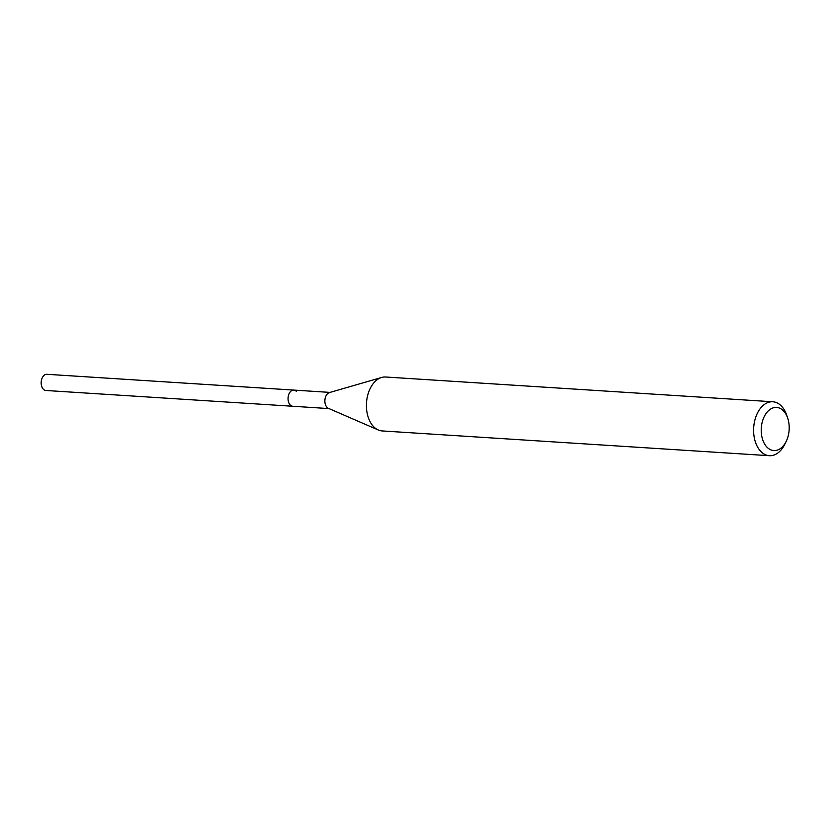 <?xml version="1.0" encoding="UTF-8"?>
<svg xmlns="http://www.w3.org/2000/svg" width="830" height="830" viewBox="0 0 830 830"><rect width="100%" height="100%" fill="white"/><g stroke="black" fill="none" stroke-linecap="round" stroke-linejoin="round"><path stroke-width="1.25" d="M330.029 392.403L46.916 374.299A8.103 5.229 93.7 0 0 41.5 379.953A8.103 5.229 93.7 0 0 43.316 389.197A8.103 5.229 93.7 0 0 45.889 390.484L292.772 406.264A8.103 5.229 -86.3 0 1 290.199 404.988A8.103 5.229 -86.3 0 1 288.394 395.734A8.103 5.229 -86.3 0 1 293.81 390.09A8.103 5.229 -86.3 0 1 296.383 391.376M378.293 429.982L328.421 408.339A8.103 5.229 -86.3 0 1 327.02 407.343A8.103 5.229 -86.3 0 1 325.028 398.981A8.103 5.229 -86.3 0 1 329.427 392.58L381.644 377.463A27.017 17.44 93.7 0 0 366.964 398.815A27.017 17.44 93.7 0 0 373.614 426.672A27.017 17.44 93.7 0 0 378.293 429.982A27.017 17.44 93.7 0 0 382.184 430.936L769.369 455.701A27.017 17.44 -86.3 0 1 760.799 451.427A27.017 17.44 -86.3 0 1 754.75 420.592A27.017 17.44 -86.3 0 1 772.823 401.772A27.017 17.44 -86.3 0 1 781.393 406.036A27.017 17.44 -86.3 0 1 786.726 415.259L787.722 418.216A21.611 13.954 -86.3 0 1 786.249 441.28A21.611 13.954 -86.3 0 1 766.982 447.152A21.611 13.954 -86.3 0 1 763.901 417.314A21.611 13.954 -86.3 0 1 783.447 410.84A21.611 13.954 -86.3 0 1 787.722 418.216M293.81 390.09A8.103 5.229 93.7 0 0 288.394 395.734A8.103 5.229 93.7 0 0 290.199 404.988A8.103 5.229 93.7 0 0 292.772 406.264L328.991 408.588M772.823 401.772L385.639 377.007A27.017 17.44 93.7 0 0 381.644 377.463M786.249 441.28L784.879 444.092A27.017 17.44 -86.3 0 1 769.369 455.701"/></g></svg>
